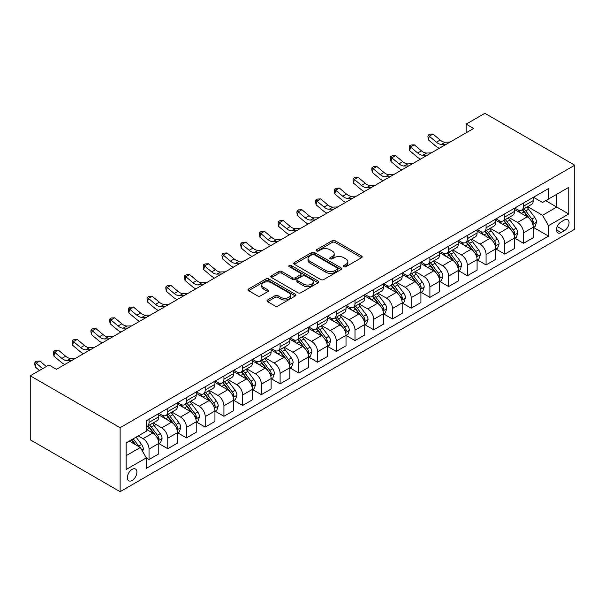<?xml version="1.0" encoding="UTF-8"?>
<svg xmlns="http://www.w3.org/2000/svg" width="605" height="605" viewBox="0 0 605 605"><rect width="100%" height="100%" fill="white"/><g stroke="black" fill="none" stroke-linecap="round" stroke-linejoin="round"><path stroke-width="0.91" d="M343.882 266.722A1.452 0.839 0 0 0 345.947 266.722L361.563 257.7A2.08 1.202 0 0 0 362.176 256.853A2.08 1.202 0 0 0 361.563 256.006L335.102 240.722A2.08 1.202 0 0 0 332.16 240.722L316.536 249.744A1.452 0.839 0 0 0 316.113 250.334A1.452 0.839 0 0 0 316.536 250.931A1.452 0.839 0 0 0 318.593 250.931L320.62 249.767A6.655 3.842 0 0 1 330.027 249.767L332.236 251.037A6.655 3.842 0 0 1 334.179 253.752A6.655 3.842 0 0 1 332.236 256.467L330.209 257.639A1.452 0.839 0 0 0 329.785 258.229A1.452 0.839 0 0 0 330.209 258.827A1.452 0.839 0 0 0 332.266 258.827L334.293 257.662A6.655 3.842 0 0 1 343.7 257.662L345.909 258.932A6.655 3.842 0 0 1 347.852 261.647A6.655 3.842 0 0 1 345.909 264.362L343.882 265.534A1.452 0.839 0 0 0 343.459 266.124A1.452 0.839 0 0 0 343.882 266.722L343.882 265.534M132.109 480.438A6.776 3.917 120 0 0 136.541 474.464A6.776 3.917 120 0 0 135.497 469.034A6.776 3.917 120 0 0 132.109 469.367A6.776 3.917 120 0 0 127.678 475.341A6.776 3.917 120 0 0 128.721 480.771A6.776 3.917 120 0 0 132.109 480.438M267.614 299.974A2.08 1.202 0 0 0 267.002 300.821A2.08 1.202 0 0 0 267.614 301.676L275.041 305.964A2.08 1.202 0 0 0 277.975 305.964L295.331 295.943A2.08 1.202 0 0 0 295.936 295.096A2.08 1.202 0 0 0 295.331 294.249L268.862 278.965A2.08 1.202 0 0 0 265.92 278.965L248.572 288.986A2.08 1.202 0 0 0 247.959 289.833A2.08 1.202 0 0 0 248.572 290.68L257.541 295.86A2.08 1.202 0 0 0 260.483 295.86L267.909 291.572A2.08 1.202 0 0 0 268.514 290.725A2.08 1.202 0 0 0 267.909 289.871L263.455 287.307A5.566 3.214 0 0 1 261.829 285.038A5.566 3.214 0 0 1 265.262 282.066A5.566 3.214 0 0 1 271.327 282.762L288.751 292.828A5.566 3.214 0 0 1 290.377 295.096A5.566 3.214 0 0 1 286.944 298.061A5.566 3.214 0 0 1 280.879 297.365L277.975 295.686A2.08 1.202 0 0 0 275.041 295.686L267.614 299.974L267.614 301.676M574.75 165.21L484.877 113.317L466.152 124.131L473.639 128.457L56.462 369.307L48.975 364.981L30.25 375.796L120.123 427.682L574.75 165.21L574.75 229.204L120.123 491.683L120.123 427.682M320.763 279.563A2.08 1.202 0 0 0 323.705 279.563L341.054 269.543A2.08 1.202 0 0 0 341.666 268.696A2.08 1.202 0 0 0 341.054 267.849L314.592 252.565A2.08 1.202 0 0 0 311.651 252.565L294.295 262.585A2.08 1.202 0 0 0 293.69 263.432A2.08 1.202 0 0 0 294.295 264.279L320.763 279.563M289.81 267.032A1.452 0.839 0 0 1 291.285 267.244L291.285 265.512L318.192 281.045A2.08 1.202 0 0 1 318.797 281.892A2.08 1.202 0 0 1 318.192 282.747L300.844 292.76A2.08 1.202 0 0 1 297.902 292.76L271.433 277.483L271.433 275.782A2.08 1.202 0 0 0 270.828 276.629A2.08 1.202 0 0 0 271.433 277.483M271.433 275.782L278.86 271.494A2.08 1.202 0 0 1 281.801 271.494L292.533 277.695A2.08 1.202 0 0 0 295.474 277.695L300.398 274.851A2.08 1.202 0 0 0 301.01 273.997A2.08 1.202 0 0 0 300.398 273.15L289.228 266.699A1.452 0.839 0 0 1 288.797 266.102A1.452 0.839 0 0 1 289.697 265.33A1.452 0.839 0 0 1 291.285 265.512M564.412 219.955L561.122 221.853A6.564 3.789 120 0 0 556.827 227.639A6.564 3.789 120 0 0 557.833 232.902A6.564 3.789 120 0 0 561.122 232.577L564.412 230.679A6.564 3.789 120 0 0 568.708 224.886A6.564 3.789 120 0 0 567.694 219.63A6.564 3.789 120 0 0 564.412 219.955M533.481 197.253L542.541 202.486L548.538 199.022L548.538 188.556L146.342 420.762L146.342 431.229L126.12 442.905L126.12 469.541L146.342 457.864L146.342 468.33L548.538 236.124L548.538 225.657L542.541 215.282L527.651 206.683M548.538 199.022L568.76 187.346L568.76 213.988L548.538 225.657M30.25 375.796L30.25 439.79L120.123 491.683M466.152 124.131L466.152 132.775M545.687 200.663L556.774 207.069L556.774 194.266L568.76 187.346M542.541 215.282L556.774 207.069L568.76 213.988M126.12 455.701L140.345 447.488L129.266 441.09M146.342 457.955L149.034 459.513L149.034 449.046A8.47 4.893 -120 0 0 143.045 438.67L138.25 435.902M149.034 459.513L158.775 453.886L158.775 443.427A8.47 4.893 -120 0 0 152.778 433.044L146.342 429.323M158.994 443.639L167.759 448.698L167.759 438.232A8.47 4.893 -120 0 0 161.769 427.856L153.163 422.887M167.759 448.698L177.499 443.079L177.499 432.613A8.47 4.893 -120 0 0 171.502 422.237L158.775 414.886M177.719 432.832L186.484 437.891L186.484 427.425A8.47 4.893 -120 0 0 180.494 417.049L171.888 412.081M186.484 437.891L196.224 432.265L196.224 421.806A8.47 4.893 -120 0 0 190.227 411.423L177.499 404.072M196.444 422.018L205.208 427.077L205.208 416.611A8.47 4.893 -120 0 0 199.219 406.235L190.613 401.266M205.208 427.077L214.949 421.458L214.949 410.992A8.47 4.893 -120 0 0 208.952 400.616L196.224 393.265M215.168 411.211L223.933 416.27L223.933 405.804A8.47 4.893 -120 0 0 217.944 395.428L209.338 390.459M223.933 416.27L233.666 410.644L233.666 400.185A8.47 4.893 -120 0 0 227.677 389.802L214.949 382.451M233.893 400.397L242.658 405.456L242.658 394.997A8.47 4.893 -120 0 0 236.668 384.614L228.062 379.645M242.658 405.456L252.391 399.837L252.391 389.37A8.47 4.893 -120 0 0 246.401 378.995L233.666 371.644M252.618 389.59L261.383 394.649L261.383 384.183A8.47 4.893 -120 0 0 255.393 373.807L246.787 368.838M261.383 394.649L271.116 389.023L271.116 378.564A8.47 4.893 -120 0 0 265.126 368.18L252.391 360.83M271.342 378.775L280.107 383.835L280.107 373.376A8.47 4.893 -120 0 0 274.11 362.992L265.512 358.031M280.107 383.835L289.84 378.216L289.84 367.749A8.47 4.893 -120 0 0 283.851 357.373L271.116 350.023M290.067 367.969L298.832 373.028L298.832 362.561A8.47 4.893 -120 0 0 292.835 352.186L284.237 347.217M298.832 373.028L308.565 367.409L308.565 356.942A8.47 4.893 -120 0 0 302.576 346.567L289.84 339.208M308.792 357.154L317.557 362.213L317.557 351.755A8.47 4.893 -120 0 0 311.56 341.371L302.961 336.41M317.557 362.213L327.29 356.595L327.29 346.128A8.47 4.893 -120 0 0 321.3 335.752L308.565 328.402M327.517 346.347L336.282 351.407L336.282 340.94A8.47 4.893 -120 0 0 330.285 330.564L321.686 325.596M336.282 351.407L346.015 345.788L346.015 335.321A8.47 4.893 -120 0 0 340.025 324.945L327.29 317.595M346.241 335.533L355.006 340.592L355.006 330.133A8.47 4.893 -120 0 0 349.009 319.75L340.411 314.789M355.006 340.592L364.739 334.973L364.739 324.507A8.47 4.893 -120 0 0 358.75 314.131L346.015 306.78M364.966 324.726L373.724 329.785L373.724 319.319A8.47 4.893 -120 0 0 367.734 308.943L359.136 303.975M373.724 329.785L383.464 324.167L383.464 313.7A8.47 4.893 -120 0 0 377.475 303.324L364.739 295.974M383.691 313.919L392.448 318.979L392.448 308.512A8.47 4.893 -120 0 0 386.459 298.136L377.853 293.168M392.448 318.979L402.189 313.352L402.189 302.886A8.47 4.893 -120 0 0 396.199 292.51L383.464 285.159M402.416 303.105L411.173 308.164L411.173 297.698A8.47 4.893 -120 0 0 405.184 287.322L396.577 282.353M411.173 308.164L420.914 302.545L420.914 292.079A8.47 4.893 -120 0 0 414.917 281.703L402.189 274.352M421.133 292.298L429.898 297.357L429.898 286.891A8.47 4.893 -120 0 0 423.908 276.515L415.302 271.547M429.898 297.357L439.638 291.731L439.638 281.272A8.47 4.893 -120 0 0 433.641 270.889L420.914 263.538M439.858 281.484L448.623 286.543L448.623 276.077A8.47 4.893 -120 0 0 442.633 265.701L434.027 260.732M448.623 286.543L458.363 280.924L458.363 270.458A8.47 4.893 -120 0 0 452.366 260.082L439.638 252.731M458.582 270.677L467.347 275.736L467.347 265.27A8.47 4.893 -120 0 0 461.358 254.894L452.752 249.925M467.347 275.736L477.088 270.11L477.088 259.651A8.47 4.893 -120 0 0 471.091 249.268L458.363 241.917M477.307 259.863L486.072 264.922L486.072 254.455A8.47 4.893 -120 0 0 480.083 244.08L471.477 239.111M486.072 264.922L495.805 259.303L495.805 248.837A8.47 4.893 -120 0 0 489.816 238.461L477.088 231.11M496.032 249.056L504.797 254.115L504.797 243.649A8.47 4.893 -120 0 0 498.807 233.273L490.201 228.304M504.797 254.115L514.53 248.489L514.53 238.03A8.47 4.893 -120 0 0 508.54 227.646L495.805 220.296M514.757 238.241L523.522 243.301L523.522 232.842A8.47 4.893 -120 0 0 517.532 222.459L508.926 217.49M523.522 243.301L533.255 237.682L533.255 227.215A8.47 4.893 -120 0 0 527.265 216.84L514.53 209.489M514.757 208.059L517.532 209.663A8.47 4.893 -120 0 0 521.767 210.079A8.47 4.893 -120 0 0 523.522 206.199L523.522 203M496.032 218.874L498.807 220.47A8.47 4.893 -120 0 0 503.042 220.893A8.47 4.893 -120 0 0 504.797 217.013L504.797 213.815M477.307 229.681L480.083 231.284A8.47 4.893 -120 0 0 484.318 231.7A8.47 4.893 -120 0 0 486.072 227.82L486.072 224.621M458.582 240.495L461.358 242.091A8.47 4.893 -120 0 0 465.593 242.514A8.47 4.893 -120 0 0 467.347 238.635L467.347 235.436M439.858 251.302L442.633 252.905A8.47 4.893 -120 0 0 446.868 253.321A8.47 4.893 -120 0 0 448.623 249.441L448.623 246.243M421.133 262.109L423.908 263.712A8.47 4.893 -120 0 0 428.143 264.135A8.47 4.893 -120 0 0 429.898 260.256L429.898 257.049M402.416 272.923L405.184 274.526A8.47 4.893 -120 0 0 409.419 274.942A8.47 4.893 -120 0 0 411.173 271.063L411.173 267.864M383.691 283.73L386.459 285.333A8.47 4.893 -120 0 0 390.694 285.749A8.47 4.893 -120 0 0 392.448 281.877L392.448 278.671M364.966 294.544L367.734 296.14A8.47 4.893 -120 0 0 371.969 296.563A8.47 4.893 -120 0 0 373.724 292.684L373.724 289.485M346.241 305.351L349.009 306.954A8.47 4.893 -120 0 0 353.244 307.37A8.47 4.893 -120 0 0 355.006 303.491L355.006 300.292M327.517 316.165L330.285 317.761A8.47 4.893 -120 0 0 334.527 318.185A8.47 4.893 -120 0 0 336.282 314.305L336.282 311.106M308.792 326.972L311.56 328.575A8.47 4.893 -120 0 0 315.802 328.991A8.47 4.893 -120 0 0 317.557 325.112L317.557 321.913M290.067 337.787L292.835 339.382A8.47 4.893 -120 0 0 297.078 339.806A8.47 4.893 -120 0 0 298.832 335.926L298.832 332.727M271.342 348.593L274.11 350.197A8.47 4.893 -120 0 0 278.353 350.613A8.47 4.893 -120 0 0 280.107 346.733L280.107 343.534M252.618 359.408L255.393 361.003A8.47 4.893 -120 0 0 259.628 361.427A8.47 4.893 -120 0 0 261.383 357.547L261.383 354.349M233.893 370.215L236.668 371.818A8.47 4.893 -120 0 0 240.903 372.234A8.47 4.893 -120 0 0 242.658 368.354L242.658 365.155M215.168 381.029L217.944 382.625A8.47 4.893 -120 0 0 222.179 383.048A8.47 4.893 -120 0 0 223.933 379.169L223.933 375.97M196.444 391.836L199.219 393.439A8.47 4.893 -120 0 0 203.454 393.855A8.47 4.893 -120 0 0 205.208 389.975L205.208 386.776M177.719 402.65L180.494 404.246A8.47 4.893 -120 0 0 184.729 404.669A8.47 4.893 -120 0 0 186.484 400.79L186.484 397.591M158.994 413.457L161.769 415.06A8.47 4.893 -120 0 0 166.004 415.476A8.47 4.893 -120 0 0 167.759 411.597L167.759 408.398M533.481 227.435L548.538 236.124M521.767 210.079L531.5 204.46A8.47 4.893 -120 0 0 533.255 200.58L533.255 197.381M503.042 220.893L512.775 215.267A8.47 4.893 -120 0 0 514.53 211.387L514.53 208.188M484.318 231.7L494.051 226.081A8.47 4.893 -120 0 0 495.805 222.201L495.805 219.002M465.593 242.514L475.326 236.888A8.47 4.893 -120 0 0 477.088 233.008L477.088 229.809M446.868 253.321L456.609 247.702A8.47 4.893 -120 0 0 458.363 243.823L458.363 240.624M428.143 264.135L437.884 258.509A8.47 4.893 -120 0 0 439.638 254.629L439.638 251.43M409.419 274.942L419.159 269.323A8.47 4.893 -120 0 0 420.914 265.444L420.914 262.245M390.694 285.749L400.434 280.13A8.47 4.893 -120 0 0 402.189 276.251L402.189 273.052M371.969 296.563L381.71 290.945A8.47 4.893 -120 0 0 383.464 287.065L383.464 283.866M353.244 307.37L362.985 301.751A8.47 4.893 -120 0 0 364.739 297.872L364.739 294.673M334.527 318.185L344.26 312.566A8.47 4.893 -120 0 0 346.015 308.686L346.015 305.48M315.802 328.991L325.535 323.373A8.47 4.893 -120 0 0 327.29 319.493L327.29 316.294M297.078 339.806L306.811 334.179A8.47 4.893 -120 0 0 308.565 330.307L308.565 327.101M278.353 350.613L288.086 344.994A8.47 4.893 -120 0 0 289.84 341.114L289.84 337.915M259.628 361.427L269.361 355.8A8.47 4.893 -120 0 0 271.116 351.921L271.116 348.722M240.903 372.234L250.636 366.615A8.47 4.893 -120 0 0 252.391 362.735L252.391 359.536M222.179 383.048L231.912 377.422A8.47 4.893 -120 0 0 233.666 373.542L233.666 370.343M203.454 393.855L213.187 388.236A8.47 4.893 -120 0 0 214.949 384.356L214.949 381.158M184.729 404.669L194.47 399.043A8.47 4.893 -120 0 0 196.224 395.163L196.224 391.964M166.004 415.476L175.745 409.857A8.47 4.893 -120 0 0 177.499 405.978L177.499 402.779M146.342 426.631A8.47 4.893 -120 0 0 147.28 426.291L157.02 420.664A8.47 4.893 -120 0 0 158.775 416.784L158.775 413.586M147.28 426.291A8.47 4.893 -120 0 0 149.034 422.411L149.034 419.205M140.345 447.488L146.342 457.864M344.464 266.926L345.909 266.094A6.655 3.842 0 0 0 347.852 263.379L347.852 261.647M334.179 253.752L334.179 255.484A6.655 3.842 0 0 1 332.236 258.199L330.791 259.031M361.54 257.715L335.102 242.454A2.08 1.202 0 0 0 332.16 242.454L317.118 251.135M341.031 269.558L314.592 254.297A2.08 1.202 0 0 0 311.651 254.297L294.325 264.294M337.378 269.285A1.452 0.839 0 0 0 337.802 268.696A1.452 0.839 0 0 0 337.378 268.098L314.146 254.69A1.452 0.839 0 0 0 312.089 254.69L309.957 255.923A6.655 3.842 0 0 0 308.005 258.637A6.655 3.842 0 0 0 309.957 261.352L325.838 270.518A6.655 3.842 0 0 0 335.246 270.518L337.378 269.285L337.378 271.017A1.452 0.839 0 0 0 337.802 270.427L337.802 268.696M308.005 258.637L308.005 260.362A6.655 3.842 0 0 0 309.957 263.084L309.957 261.352M337.378 271.017L335.246 272.25A6.655 3.842 0 0 1 325.838 272.25L309.957 263.084M271.463 277.498L278.86 273.226L278.86 271.494M301.01 273.997L301.01 275.729A2.08 1.202 0 0 1 300.398 276.576L295.474 279.419A2.08 1.202 0 0 1 292.533 279.419L281.801 273.226A2.08 1.202 0 0 0 278.86 273.226M291.285 267.244L318.162 282.762M303.672 284.123A5.566 3.214 0 0 0 309.73 284.819A5.566 3.214 0 0 0 313.171 281.854A5.566 3.214 0 0 0 311.537 279.578L305.396 276.039A2.08 1.202 0 0 0 302.462 276.039L297.531 278.882A2.08 1.202 0 0 0 296.926 279.729A2.08 1.202 0 0 0 297.531 280.576L303.672 284.123L303.672 285.855A5.566 3.214 0 0 0 309.73 286.551A5.566 3.214 0 0 0 313.171 283.579L313.171 281.854M296.926 279.729L296.926 281.461A2.08 1.202 0 0 0 297.531 282.308L297.531 280.576M303.672 285.855L297.531 282.308M290.377 295.096L290.377 296.828A5.566 3.214 0 0 1 286.944 299.793A5.566 3.214 0 0 1 280.879 299.097L277.975 297.418A2.08 1.202 0 0 0 275.041 297.418L267.637 301.691M261.829 285.038L261.829 286.762A5.566 3.214 0 0 0 263.455 289.039L263.455 287.307M267.879 291.587L263.455 289.039M295.331 294.249L295.331 295.943L268.862 280.697A2.08 1.202 0 0 0 265.92 280.697L248.602 290.695M533.255 227.563L535.054 226.527L536.552 222.201A5.611 3.244 -120 0 0 534.76 217.422L528.641 209.247A16.206 9.355 -120 0 0 526.872 207.129M520.784 213.096A16.206 9.355 -120 0 0 517.464 209.625M532.748 224.122L533.519 222.443A5.611 3.244 -120 0 0 531.916 219.063L525.79 210.895A16.206 9.355 -120 0 0 524.028 208.778M522.516 209.648A13.454 7.767 60 0 1 524.724 212.158L529.904 219.071M522.228 209.814A16.206 9.355 60 0 1 523.998 211.931L528.067 217.361M446.263 144.262L441.537 144.391A10.595 6.118 60 0 1 436.402 142.198L429.263 136.193L428.431 139.929L435.57 145.934A15.889 9.173 -120 0 0 439.253 148.308M450.007 142.099L445.28 142.228A10.595 6.118 60 0 1 440.145 140.035L433.006 134.03L429.263 136.193L428.234 135.074L429.731 134.204L433.006 134.03M428.431 139.929L427.901 136.564L428.234 135.074M514.53 238.37L516.33 237.334L517.827 233.008A5.611 3.244 -120 0 0 516.035 228.229L509.917 220.061A16.206 9.355 -120 0 0 508.147 217.944M502.059 223.91A16.206 9.355 -120 0 0 498.739 220.432M514.023 234.937L514.794 233.25A5.611 3.244 -120 0 0 513.191 229.877L507.073 221.702A16.206 9.355 -120 0 0 505.304 219.585M503.791 220.454A13.454 7.767 60 0 1 505.999 222.965L511.18 229.885M503.504 220.621A16.206 9.355 60 0 1 505.273 222.738L509.342 228.176M495.805 249.184L497.605 248.148L499.102 243.823A5.611 3.244 -120 0 0 497.31 239.043L491.192 230.868A16.206 9.355 -120 0 0 489.422 228.751M483.334 234.717A16.206 9.355 -120 0 0 480.022 231.246M495.298 245.743L496.07 244.057A5.611 3.244 -120 0 0 494.466 240.684L488.348 232.517A16.206 9.355 -120 0 0 486.579 230.399M485.066 231.269A13.454 7.767 60 0 1 487.275 233.78L492.455 240.692M484.779 231.435A16.206 9.355 60 0 1 486.549 233.553L490.617 238.983M477.088 259.991L478.88 258.955L480.378 254.629A5.611 3.244 -120 0 0 478.585 249.85L472.467 241.682A16.206 9.355 -120 0 0 470.698 239.565M464.61 245.532A16.206 9.355 -120 0 0 461.297 242.053M476.574 256.558L477.345 254.871A5.611 3.244 -120 0 0 475.742 251.491L469.624 243.323A16.206 9.355 -120 0 0 467.854 241.206M466.342 242.076A13.454 7.767 60 0 1 468.55 244.586L473.73 251.499M466.054 242.242A16.206 9.355 60 0 1 467.824 244.359L471.892 249.797M427.538 155.069L422.812 155.198A10.595 6.118 60 0 1 417.677 153.004L410.538 147.007L409.706 150.743L416.845 156.74A15.889 9.173 -120 0 0 420.528 159.115M431.282 152.906L426.563 153.042A10.595 6.118 60 0 1 421.42 150.842L414.281 144.845L410.538 147.007L409.509 145.881L411.007 145.018L414.281 144.845M409.706 150.743L409.177 147.378L409.509 145.881M408.814 165.883L404.087 166.012A10.595 6.118 60 0 1 398.952 163.819L391.813 157.814L390.981 161.55L398.12 167.555A15.889 9.173 -120 0 0 401.803 169.929M412.557 163.721L407.838 163.849A10.595 6.118 60 0 1 402.696 161.656L395.557 155.651L391.813 157.814L390.785 156.695L392.282 155.825L395.557 155.651M390.981 161.55L390.452 158.185L390.785 156.695M390.089 176.69L385.362 176.819A10.595 6.118 60 0 1 380.227 174.626L373.088 168.629L372.257 172.364L379.395 178.362A15.889 9.173 -120 0 0 383.078 180.736M393.832 174.527L389.113 174.663A10.595 6.118 60 0 1 383.971 172.463L376.832 166.466L373.088 168.629L372.06 167.502L373.557 166.64L376.832 166.466M372.257 172.364L371.727 168.999L372.06 167.502M458.363 270.806L460.155 269.769L461.653 265.444A5.611 3.244 -120 0 0 459.861 260.664L453.742 252.489A16.206 9.355 -120 0 0 451.973 250.372M445.885 256.338A16.206 9.355 -120 0 0 442.573 252.867M457.849 267.365L458.628 265.678A5.611 3.244 -120 0 0 457.017 262.305L450.899 254.138A16.206 9.355 -120 0 0 449.129 252.02M447.624 252.89A13.454 7.767 60 0 1 449.833 255.401L455.005 262.313M447.329 253.056A16.206 9.355 60 0 1 449.099 255.174L453.168 260.604M371.364 187.505L366.645 187.633A10.595 6.118 60 0 1 361.503 185.432L354.364 179.435L353.532 183.171L360.671 189.168A15.889 9.173 -120 0 0 364.354 191.551M375.108 185.342L370.389 185.47A10.595 6.118 60 0 1 365.246 183.277L358.107 177.273L354.364 179.435L353.335 178.309L354.832 177.446L358.107 177.273M353.532 183.171L353.002 179.806L353.335 178.309M439.638 281.612L441.431 280.576L442.928 276.251A5.611 3.244 -120 0 0 441.136 271.471L435.018 263.304A16.206 9.355 -120 0 0 433.248 261.186M427.16 267.145A16.206 9.355 -120 0 0 423.848 263.674M439.124 278.179L439.903 276.493A5.611 3.244 -120 0 0 438.292 273.112L432.174 264.945A16.206 9.355 -120 0 0 430.405 262.827M428.9 263.697A13.454 7.767 60 0 1 431.108 266.208L436.281 273.12M428.605 263.863A16.206 9.355 60 0 1 430.374 265.981L434.443 271.418M420.914 292.427L422.706 291.391L424.203 287.065A5.611 3.244 -120 0 0 422.419 282.285L416.293 274.11A16.206 9.355 -120 0 0 414.523 271.993M408.443 277.96A16.206 9.355 -120 0 0 405.123 274.488M420.399 288.986L421.178 287.299A5.611 3.244 -120 0 0 419.567 283.926L413.449 275.759A16.206 9.355 -120 0 0 411.68 273.634M410.175 274.511A13.454 7.767 60 0 1 412.383 277.022L417.563 283.934M409.88 274.678A16.206 9.355 60 0 1 411.65 276.795L415.718 282.225M402.189 303.234L403.989 302.197L405.486 297.872A5.611 3.244 -120 0 0 403.694 293.092L397.568 284.925A16.206 9.355 -120 0 0 395.799 282.807M389.718 288.766A16.206 9.355 -120 0 0 386.398 285.295M401.675 299.8L402.454 298.114A5.611 3.244 -120 0 0 400.843 294.733L394.725 286.566A16.206 9.355 -120 0 0 392.955 284.448M391.45 285.318A13.454 7.767 60 0 1 393.658 287.829L398.839 294.741M391.155 285.484A16.206 9.355 60 0 1 392.925 287.602L396.993 293.032M383.464 314.048L385.264 313.004L386.761 308.686A5.611 3.244 -120 0 0 384.969 303.907L378.843 295.732A16.206 9.355 -120 0 0 377.081 293.614M370.994 299.581A16.206 9.355 -120 0 0 367.674 296.11M382.95 310.607L383.729 308.921A5.611 3.244 -120 0 0 382.118 305.548L376 297.373A16.206 9.355 -120 0 0 374.23 295.255M372.725 296.132A13.454 7.767 60 0 1 374.934 298.643L380.114 305.555M372.438 296.299A16.206 9.355 60 0 1 374.2 298.416L378.269 303.846M364.739 324.855L366.539 323.819L368.037 319.493A5.611 3.244 -120 0 0 366.244 314.713L360.119 306.546A16.206 9.355 -120 0 0 358.357 304.428M352.269 310.388A16.206 9.355 -120 0 0 348.949 306.916M364.225 321.414L365.004 319.735A5.611 3.244 -120 0 0 363.393 316.354L357.275 308.187A16.206 9.355 -120 0 0 355.506 306.07M354.001 306.939A13.454 7.767 60 0 1 356.209 309.45L361.389 316.362M353.713 307.106A16.206 9.355 60 0 1 355.475 309.223L359.544 314.653M352.639 198.311L347.92 198.44A10.595 6.118 60 0 1 342.778 196.247L335.639 190.242L334.807 193.978L341.946 199.983A15.889 9.173 -120 0 0 345.629 202.357M356.383 196.149L351.664 196.277A10.595 6.118 60 0 1 346.521 194.084L339.382 188.087L335.639 190.242L334.61 189.123L336.115 188.261L339.382 188.087M334.807 193.978L334.278 190.613L334.61 189.123M333.915 209.126L329.196 209.254A10.595 6.118 60 0 1 324.053 207.054L316.914 201.057L316.082 204.792L323.221 210.79A15.889 9.173 -120 0 0 326.904 213.172M337.658 206.963L332.939 207.091A10.595 6.118 60 0 1 327.797 204.898L320.658 198.894L316.914 201.057L315.893 199.93L317.391 199.068L320.658 198.894M316.082 204.792L315.56 201.427L315.893 199.93M315.19 219.933L310.471 220.061A10.595 6.118 60 0 1 305.328 217.868L298.189 211.863L297.357 215.599L304.496 221.604A15.889 9.173 -120 0 0 308.179 223.979M318.933 217.77L314.214 217.898A10.595 6.118 60 0 1 309.072 215.705L301.933 209.708L298.189 211.863L297.168 210.744L298.666 209.874L301.933 209.708M297.357 215.599L296.836 212.234L297.168 210.744M296.465 230.747L291.746 230.876A10.595 6.118 60 0 1 286.604 228.675L279.465 222.678L278.633 226.414L285.772 232.411A15.889 9.173 -120 0 0 289.455 234.793M300.209 228.584L295.49 228.713A10.595 6.118 60 0 1 290.347 226.512L283.208 220.515L279.465 222.678L278.444 221.551L279.941 220.689L283.208 220.515M278.633 226.414L278.111 223.048L278.444 221.551M277.74 241.554L273.021 241.682A10.595 6.118 60 0 1 267.879 239.489L260.74 233.485L259.908 237.22L267.047 243.225A15.889 9.173 -120 0 0 270.73 245.6M281.484 239.391L276.765 239.52A10.595 6.118 60 0 1 271.622 237.326L264.483 231.322L260.74 233.485L259.719 232.365L261.216 231.496L264.483 231.322M259.908 237.22L259.386 233.855L259.719 232.365M346.015 335.669L347.815 334.625L349.312 330.307A5.611 3.244 -120 0 0 347.52 325.52L341.401 317.353A16.206 9.355 -120 0 0 339.632 315.235M333.544 321.202A16.206 9.355 -120 0 0 330.224 317.731M345.5 332.228L346.279 330.542A5.611 3.244 -120 0 0 344.676 327.169L338.55 318.994A16.206 9.355 -120 0 0 336.781 316.876M335.276 317.746A13.454 7.767 60 0 1 337.484 320.257L342.664 327.176M334.988 317.92A16.206 9.355 60 0 1 336.751 320.037L340.827 325.467M259.016 252.361L254.297 252.497A10.595 6.118 60 0 1 249.154 250.296L242.015 244.299L241.183 248.035L248.322 254.032A15.889 9.173 -120 0 0 252.005 256.414M262.759 250.205L258.04 250.334A10.595 6.118 60 0 1 252.905 248.133L245.766 242.136L242.015 244.299L240.994 243.172L242.492 242.31L245.766 242.136M241.183 248.035L240.661 244.67L240.994 243.172M327.29 346.476L329.09 345.44L330.587 341.114A5.611 3.244 -120 0 0 328.795 336.335L322.677 328.167A16.206 9.355 -120 0 0 320.907 326.05M314.819 332.009A16.206 9.355 -120 0 0 311.499 328.538M326.776 343.035L327.555 341.356A5.611 3.244 -120 0 0 325.951 337.976L319.826 329.808A16.206 9.355 -120 0 0 318.056 327.691M316.551 328.56A13.454 7.767 60 0 1 318.759 331.071L323.94 337.983M316.264 328.727A16.206 9.355 60 0 1 318.033 330.844L322.102 336.274M240.291 263.175L235.572 263.304A10.595 6.118 60 0 1 230.429 261.11L223.29 255.106L222.459 258.842L229.597 264.846A15.889 9.173 -120 0 0 233.28 267.221M244.034 261.012L239.315 261.141A10.595 6.118 60 0 1 234.18 258.948L227.041 252.943L223.29 255.106L222.269 253.987L223.767 253.117L227.041 252.943M222.459 258.842L221.937 255.476L222.269 253.987M308.565 357.29L310.365 356.247L311.862 351.921A5.611 3.244 -120 0 0 310.07 347.141L303.952 338.974A16.206 9.355 -120 0 0 302.182 336.856M296.095 342.823A16.206 9.355 -120 0 0 292.775 339.352M308.058 353.849L308.83 352.163A5.611 3.244 -120 0 0 307.227 348.79L301.101 340.615A16.206 9.355 -120 0 0 299.339 338.498M297.826 339.367A13.454 7.767 60 0 1 300.035 341.878L305.215 348.798M297.539 339.541A16.206 9.355 60 0 1 299.309 341.659L303.377 347.088M221.566 273.982L216.847 274.118A10.595 6.118 60 0 1 211.712 271.917L204.566 265.92L203.734 269.656L210.873 275.653A15.889 9.173 -120 0 0 214.556 278.035M225.317 271.827L220.591 271.955A10.595 6.118 60 0 1 215.456 269.754L208.317 263.757L204.566 265.92L203.545 264.793L205.042 263.931L208.317 263.757M203.734 269.656L203.212 266.291L203.545 264.793M289.84 368.097L291.64 367.061L293.138 362.735A5.611 3.244 -120 0 0 291.345 357.956L285.227 349.781A16.206 9.355 -120 0 0 283.458 347.663M277.37 353.63A16.206 9.355 -120 0 0 274.05 350.159M289.334 364.656L290.105 362.977A5.611 3.244 -120 0 0 288.502 359.597L282.376 351.429A16.206 9.355 -120 0 0 280.614 349.312M279.102 350.182A13.454 7.767 60 0 1 281.31 352.692L286.49 359.604M278.814 350.348A16.206 9.355 60 0 1 280.584 352.465L284.652 357.895M202.841 284.796L198.122 284.925A10.595 6.118 60 0 1 192.987 282.732L185.848 276.727L185.017 280.463L192.156 286.467A15.889 9.173 -120 0 0 195.831 288.842M206.592 282.633L201.866 282.762A10.595 6.118 60 0 1 196.731 280.569L189.592 274.564L185.848 276.727L184.82 275.608L186.317 274.738L189.592 274.564M185.017 280.463L184.487 277.098L184.82 275.608M271.116 378.904L272.916 377.868L274.413 373.542A5.611 3.244 -120 0 0 272.621 368.763L266.502 360.595A16.206 9.355 -120 0 0 264.733 358.478M258.645 364.444A16.206 9.355 -120 0 0 255.325 360.973M270.609 375.471L271.38 373.784A5.611 3.244 -120 0 0 269.777 370.411L263.651 362.236A16.206 9.355 -120 0 0 261.889 360.119M260.377 360.988A13.454 7.767 60 0 1 262.585 363.499L267.765 370.419M260.089 361.155A16.206 9.355 60 0 1 261.859 363.272L265.928 368.71M184.124 295.603L179.398 295.739A10.595 6.118 60 0 1 174.263 293.538L167.124 287.541L166.292 291.277L173.431 297.274A15.889 9.173 -120 0 0 177.114 299.656M187.868 293.44L183.141 293.576A10.595 6.118 60 0 1 178.006 291.376L170.867 285.378L167.124 287.541L166.095 286.415L167.593 285.552L170.867 285.378M166.292 291.277L165.762 287.912L166.095 286.415M252.391 389.718L254.191 388.682L255.688 384.356A5.611 3.244 -120 0 0 253.896 379.577L247.778 371.402A16.206 9.355 -120 0 0 246.008 369.284M239.92 375.251A16.206 9.355 -120 0 0 236.6 371.78M251.884 386.277L252.656 384.599A5.611 3.244 -120 0 0 251.052 381.218L244.934 373.051A16.206 9.355 -120 0 0 243.165 370.933M241.652 371.803A13.454 7.767 60 0 1 243.86 374.313L249.041 381.226M241.365 371.969A16.206 9.355 60 0 1 243.134 374.087L247.203 379.516M165.399 306.417L160.673 306.546A10.595 6.118 60 0 1 155.538 304.353L148.399 298.348L147.567 302.084L154.706 308.089A15.889 9.173 -120 0 0 158.389 310.463M169.143 304.255L164.424 304.383A10.595 6.118 60 0 1 159.281 302.19L152.142 296.185L148.399 298.348L147.37 297.229L148.868 296.359L152.142 296.185M147.567 302.084L147.038 298.719L147.37 297.229M233.666 400.525L235.466 399.489L236.963 395.163A5.611 3.244 -120 0 0 235.171 390.384L229.053 382.216A16.206 9.355 -120 0 0 227.283 380.099M221.196 386.066A16.206 9.355 -120 0 0 217.883 382.587M233.159 397.092L233.931 395.405A5.611 3.244 -120 0 0 232.328 392.032L226.209 383.857A16.206 9.355 -120 0 0 224.44 381.74M222.927 382.61A13.454 7.767 60 0 1 225.136 385.12L230.316 392.032M222.64 382.776A16.206 9.355 60 0 1 224.41 384.893L228.478 390.331M214.949 411.339L216.741 410.303L218.239 405.978A5.611 3.244 -120 0 0 216.446 401.198L210.328 393.023A16.206 9.355 -120 0 0 208.559 390.906M202.471 396.872A16.206 9.355 -120 0 0 199.158 393.401M214.435 407.899L215.206 406.212A5.611 3.244 -120 0 0 213.603 402.839L207.485 394.672A16.206 9.355 -120 0 0 205.715 392.554M204.203 393.424A13.454 7.767 60 0 1 206.411 395.935L211.591 402.847M203.915 393.59A16.206 9.355 60 0 1 205.685 395.708L209.754 401.138M196.224 422.146L198.016 421.11L199.514 416.784A5.611 3.244 -120 0 0 197.722 412.005L191.603 403.837A16.206 9.355 -120 0 0 189.834 401.72M183.746 407.687A16.206 9.355 -120 0 0 180.434 404.208M195.71 418.713L196.489 417.027A5.611 3.244 -120 0 0 194.878 413.646L188.76 405.479A16.206 9.355 -120 0 0 186.99 403.361M185.485 404.231A13.454 7.767 60 0 1 187.694 406.742L192.866 413.654M185.19 404.397A16.206 9.355 60 0 1 186.96 406.515L191.029 411.952M177.499 432.961L179.292 431.925L180.789 427.599A5.611 3.244 -120 0 0 178.997 422.819L172.879 414.644A16.206 9.355 -120 0 0 171.109 412.527M165.021 418.494A16.206 9.355 -120 0 0 161.709 415.022M176.985 429.52L177.764 427.833A5.611 3.244 -120 0 0 176.153 424.46L170.035 416.293A16.206 9.355 -120 0 0 168.266 414.175M166.761 415.045A13.454 7.767 60 0 1 168.969 417.556L174.142 424.468M166.466 415.211A16.206 9.355 60 0 1 168.235 417.329L172.304 422.759M146.675 317.224L141.948 317.353A10.595 6.118 60 0 1 136.813 315.16L129.674 309.163L128.842 312.898L135.981 318.895A15.889 9.173 -120 0 0 139.664 321.27M150.418 315.061L145.699 315.197A10.595 6.118 60 0 1 140.557 312.997L133.418 307L129.674 309.163L128.646 308.036L130.143 307.174L133.418 307M128.842 312.898L128.313 309.533L128.646 308.036M127.95 328.039L123.223 328.167A10.595 6.118 60 0 1 118.088 325.974L110.949 319.969L110.118 323.705L117.257 329.702A15.889 9.173 -120 0 0 120.939 332.084M131.693 325.876L126.974 326.004A10.595 6.118 60 0 1 121.832 323.811L114.693 317.806L110.949 319.969L109.921 318.843L111.418 317.98L114.693 317.806M110.118 323.705L109.588 320.34L109.921 318.843M109.225 338.845L104.506 338.974A10.595 6.118 60 0 1 99.364 336.781L92.225 330.784L91.393 334.52L98.532 340.517A15.889 9.173 -120 0 0 102.215 342.891M112.969 336.683L108.25 336.811A10.595 6.118 60 0 1 103.107 334.618L95.968 328.621L92.225 330.784L91.196 329.657L92.694 328.795L95.968 328.621M91.393 334.52L90.863 331.154L91.196 329.657M90.5 349.66L85.781 349.788A10.595 6.118 60 0 1 80.639 347.588L73.5 341.591L72.668 345.326L79.807 351.323A15.889 9.173 -120 0 0 83.49 353.706M94.244 347.497L89.525 347.625A10.595 6.118 60 0 1 84.382 345.432L77.243 339.428L73.5 341.591L72.471 340.464L73.976 339.602L77.243 339.428M72.668 345.326L72.139 341.961L72.471 340.464M158.775 443.767L160.567 442.731L162.064 438.406A5.611 3.244 -120 0 0 160.28 433.626L154.154 425.459A16.206 9.355 -120 0 0 152.384 423.341M158.26 440.334L159.039 438.648A5.611 3.244 -120 0 0 157.429 435.267L151.311 427.1A16.206 9.355 -120 0 0 149.541 424.982M148.036 425.852A13.454 7.767 60 0 1 150.244 428.363L155.424 435.275M147.741 426.018A16.206 9.355 60 0 1 149.511 428.136L153.579 433.566M71.776 360.467L67.057 360.595A10.595 6.118 60 0 1 61.914 358.402L54.775 352.397L53.943 356.133L61.082 362.138A15.889 9.173 -120 0 0 64.765 364.512M75.519 358.304L70.8 358.432A10.595 6.118 60 0 1 65.658 356.239L58.519 350.242L54.775 352.397L53.754 351.278L55.252 350.416L58.519 350.242M53.943 356.133L53.422 352.768L53.754 351.278M142.599 451.383L143.347 449.22A5.611 3.244 -120 0 0 141.555 444.441L136.087 437.15M139.218 446.838A5.611 3.244 -120 0 0 138.704 446.082L133.244 438.791M131.837 439.601L135.762 444.841M131.444 439.827L134.779 444.274M46.305 366.524L39.794 361.049L36.05 363.212L35.219 366.948L39.438 370.487M42.562 368.687L35.029 362.085L36.527 361.223L39.794 361.049M35.219 366.948L34.697 363.582L35.029 362.085M56.794 369.118L56.159 369.133M143.045 438.67L152.778 433.044M161.769 427.856L171.502 422.237M180.494 417.049L190.227 411.423M199.219 406.235L208.952 400.616M217.944 395.428L227.677 389.802M236.668 384.614L246.401 378.995M255.393 373.807L265.126 368.18M274.11 362.992L283.851 357.373M292.835 352.186L302.576 346.567M311.56 341.371L321.3 335.752M330.285 330.564L340.025 324.945M349.009 319.75L358.75 314.131M367.734 308.943L377.475 303.324M386.459 298.136L396.199 292.51M405.184 287.322L414.917 281.703M423.908 276.515L433.641 270.889M442.633 265.701L452.366 260.082M461.358 254.894L471.091 249.268M480.083 244.08L489.816 238.461M498.807 233.273L508.54 227.646M517.532 222.459L527.265 216.84M523.522 206.199L533.255 200.58M523.522 232.842L533.255 227.215M504.797 243.649L514.53 238.03M504.797 217.013L514.53 211.387M486.072 254.455L495.805 248.837M486.072 227.82L495.805 222.201M467.347 265.27L477.088 259.651M467.347 238.635L477.088 233.008M448.623 276.077L458.363 270.458M448.623 249.441L458.363 243.823M429.898 286.891L439.638 281.272M429.898 260.256L439.638 254.629M411.173 297.698L420.914 292.079M411.173 271.063L420.914 265.444M392.448 308.512L402.189 302.886M392.448 281.877L402.189 276.251M373.724 319.319L383.464 313.7M373.724 292.684L383.464 287.065M355.006 330.133L364.739 324.507M355.006 303.491L364.739 297.872M336.282 340.94L346.015 335.321M336.282 314.305L346.015 308.686M317.557 351.755L327.29 346.128M317.557 325.112L327.29 319.493M298.832 362.561L308.565 356.942M298.832 335.926L308.565 330.307M280.107 373.376L289.84 367.749M280.107 346.733L289.84 341.114M261.383 384.183L271.116 378.564M261.383 357.547L271.116 351.921M242.658 394.997L252.391 389.37M242.658 368.354L252.391 362.735M223.933 405.804L233.666 400.185M223.933 379.169L233.666 373.542M205.208 416.611L214.949 410.992M205.208 389.975L214.949 384.356M186.484 427.425L196.224 421.806M186.484 400.79L196.224 395.163M167.759 438.232L177.499 432.613M167.759 411.597L177.499 405.978M149.034 449.046L158.775 443.427M149.034 422.411L158.775 416.784M557.228 226.527L564.412 230.679M556.471 229.9L561.122 232.577M345.909 266.094L345.909 264.362M330.209 258.827L330.209 257.639M332.236 258.199L332.236 256.467M316.536 250.931L316.536 249.744M332.16 242.454L332.16 240.722M335.102 242.454L335.102 240.722M361.563 257.7L361.563 256.006M294.295 264.279L294.295 262.585M311.651 254.297L311.651 252.565M314.592 254.297L314.592 252.565M341.054 269.543L341.054 267.849M325.838 272.25L325.838 270.518M335.246 272.25L335.246 270.518M281.801 273.226L281.801 271.494M292.533 279.419L292.533 277.695M295.474 279.419L295.474 277.695M300.398 276.576L300.398 274.851M318.192 282.747L318.192 281.045M275.041 297.418L275.041 295.686M277.975 297.418L277.975 295.686M280.879 299.097L280.879 297.365M267.909 291.572L267.909 289.871M248.572 290.68L248.572 288.986M265.92 280.697L265.92 278.965M268.862 280.697L268.862 278.965M532.839 224.432L536.514 222.307M525.79 210.895L528.641 209.247M521.381 213.444L523.998 211.931M531.916 219.063L534.76 217.422M531.47 221.256L533.519 222.443M441.537 144.391L445.28 142.228M436.402 142.198L440.145 140.035M514.114 235.239L517.789 233.122M507.073 221.702L509.917 220.061M502.657 224.251L505.273 222.738M513.191 229.877L516.035 228.229M512.745 232.063L514.794 233.25M495.389 246.054L499.064 243.928M488.348 232.517L491.192 230.868M483.932 235.065L486.549 233.553M494.466 240.684L497.31 239.043M494.02 242.877L496.07 244.057M476.664 256.86L480.34 254.743M469.624 243.323L472.467 241.682M465.207 245.872L467.824 244.359M475.742 251.491L478.585 249.85M475.296 253.684L477.345 254.871M422.812 155.198L426.563 153.042M417.677 153.004L421.42 150.842M404.087 166.012L407.838 163.849M398.952 163.819L402.696 161.656M385.362 176.819L389.113 174.663M380.227 174.626L383.971 172.463M457.94 267.675L461.615 265.55M450.899 254.138L453.742 252.489M446.482 256.686L449.099 255.174M457.017 262.305L459.861 260.664M456.571 264.498L458.628 265.678M366.645 187.633L370.389 185.47M361.503 185.432L365.246 183.277M439.215 278.481L442.898 276.364M432.174 264.945L435.018 263.304M427.758 267.493L430.374 265.981M438.292 273.112L441.136 271.471M437.846 275.305L439.903 276.493M420.49 289.296L424.173 287.171M413.449 275.759L416.293 274.11M409.033 278.3L411.65 276.795M419.567 283.926L422.419 282.285M419.121 286.12L421.178 287.299M401.765 300.103L405.448 297.985M394.725 286.566L397.568 284.925M390.308 289.114L392.925 287.602M400.843 294.733L403.694 293.092M400.397 296.926L402.454 298.114M383.041 310.917L386.724 308.792M376 297.373L378.843 295.732M371.583 299.921L374.2 298.416M382.118 305.548L384.969 303.907M381.679 307.741L383.729 308.921M364.323 321.724L367.999 319.599M357.275 308.187L360.119 306.546M352.866 310.736L355.475 309.223M363.393 316.354L366.244 314.713M362.955 318.548L365.004 319.735M347.92 198.44L351.664 196.277M342.778 196.247L346.521 194.084M329.196 209.254L332.939 207.091M324.053 207.054L327.797 204.898M310.471 220.061L314.214 217.898M305.328 217.868L309.072 215.705M291.746 230.876L295.49 228.713M286.604 228.675L290.347 226.512M273.021 241.682L276.765 239.52M267.879 239.489L271.622 237.326M345.599 332.538L349.274 330.413M338.55 318.994L341.401 317.353M334.141 321.542L336.751 320.037M344.676 327.169L347.52 325.52M344.23 329.362L346.279 330.542M254.297 252.497L258.04 250.334M249.154 250.296L252.905 248.133M326.874 343.345L330.549 341.22M319.826 329.808L322.677 328.167M315.417 332.357L318.033 330.844M325.951 337.976L328.795 336.335M325.505 340.169L327.555 341.356M235.572 263.304L239.315 261.141M230.429 261.11L234.18 258.948M308.149 354.159L311.825 352.034M301.101 340.615L303.952 338.974M296.692 343.164L299.309 341.659M307.227 348.79L310.07 347.141M306.78 350.983L308.83 352.163M216.847 274.118L220.591 271.955M211.712 271.917L215.456 269.754M289.424 364.966L293.1 362.841M282.376 351.429L285.227 349.781M277.967 353.978L280.584 352.465M288.502 359.597L291.345 357.956M288.056 361.79L290.105 362.977M198.122 284.925L201.866 282.762M192.987 282.732L196.731 280.569M270.7 375.781L274.375 373.656M263.651 362.236L266.502 360.595M259.243 364.785L261.859 363.272M269.777 370.411L272.621 368.763M269.331 372.597L271.38 373.784M179.398 295.739L183.141 293.576M174.263 293.538L178.006 291.376M251.975 386.587L255.65 384.462M244.934 373.051L247.778 371.402M240.518 375.599L243.134 374.087M251.052 381.218L253.896 379.577M250.606 383.411L252.656 384.599M160.673 306.546L164.424 304.383M155.538 304.353L159.281 302.19M233.25 397.394L236.926 395.277M226.209 383.857L229.053 382.216M221.793 386.406L224.41 384.893M232.328 392.032L235.171 390.384M231.881 394.218L233.931 395.405M214.525 408.209L218.201 406.084M207.485 394.672L210.328 393.023M203.068 397.22L205.685 395.708M213.603 402.839L216.446 401.198M213.157 405.032L215.206 406.212M195.801 419.015L199.476 416.898M188.76 405.479L191.603 403.837M184.343 408.027L186.96 406.515M194.878 413.646L197.722 412.005M194.432 415.839L196.489 417.027M177.076 429.83L180.759 427.705M170.035 416.293L172.879 414.644M165.619 418.834L168.235 417.329M176.153 424.46L178.997 422.819M175.707 426.654L177.764 427.833M141.948 317.353L145.699 315.197M136.813 315.16L140.557 312.997M123.223 328.167L126.974 326.004M118.088 325.974L121.832 323.811M104.506 338.974L108.25 336.811M99.364 336.781L103.107 334.618M85.781 349.788L89.525 347.625M80.639 347.588L84.382 345.432M158.351 440.637L162.034 438.519M151.311 427.1L154.154 425.459M146.894 429.648L149.511 428.136M157.429 435.267L160.28 433.626M156.982 437.46L159.039 438.648M67.057 360.595L70.8 358.432M61.914 358.402L65.658 356.239M141.88 450.15L143.309 449.326M138.704 446.082L141.555 444.441"/></g></svg>
